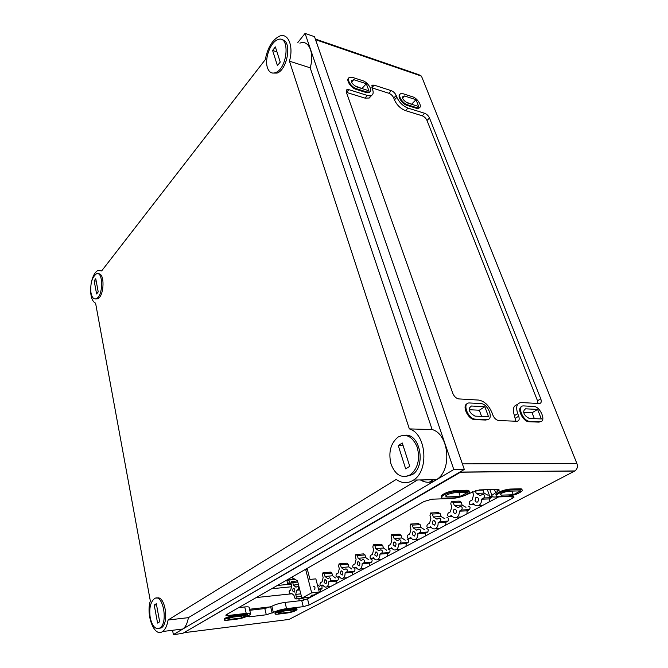 <?xml version="1.0" encoding="UTF-8"?>
<svg xmlns="http://www.w3.org/2000/svg" width="668" height="668" viewBox="0 0 668 668"><rect width="100%" height="100%" fill="white"/><g stroke="black" fill="none" stroke-linecap="round" stroke-linejoin="round"><path stroke-width="1" d="M517.508 404.566C513.4 405.493 512.364 409.183 514.418 415.63L515.838 421.224M371.967 87.867L388.826 93.253C391.056 94.155 392.692 95.749 393.744 98.037L394.446 99.874C396.85 105.06 400.524 108.65 405.493 110.629L422.201 115.789C424.33 116.641 425.933 118.203 427.011 120.482L537.506 400.775L537.999 403.489M370.69 95.733L369.204 98.037L364.945 98.104L367.383 95.441L371.642 95.382L369.204 98.037M346.4 92.376L364.945 98.104M514.418 415.63L517.708 413.626L518.702 416.214C519.671 419.304 519.103 420.99 517.007 421.266L498.737 420.548C496.249 420.139 494.287 418.31 492.85 415.07L491.873 412.423C488.692 405.2 484.275 401.084 478.605 400.065L458.824 398.921C456.194 398.445 454.182 396.575 452.77 393.302L346.383 92.334L346.842 89.721L348.888 89.671L367.383 95.441M517.708 413.626C515.596 406.887 516.756 403.188 521.199 402.528L539.36 403.555C541.247 403.263 541.715 401.677 540.754 398.804L429.499 118.002C428.422 115.731 426.819 114.161 424.681 113.301L407.956 108.091C402.996 106.095 399.305 102.496 396.892 97.303L396.191 95.466C395.13 93.169 393.485 91.566 391.256 90.656L374.189 85.153L372.31 85.17L371.809 85.721M371.642 95.382C373.27 94.355 373.587 92.418 372.602 89.57L371.909 87.7L372.31 85.17M463.2 466.264L315.221 38.677M181.621 629.164L181.704 629.59M183.783 632.755L460.486 472.201L461.964 470.815M429.207 482.238L433.465 479.724M286.948 579.974L293.444 578.989M288.008 580.133L286.939 580.742L287.683 583.732L288.751 583.131C289.595 581.511 289.353 580.509 288.017 580.133L288.008 580.133M296.751 581.01L296.634 580.308M287.683 583.732L291.014 583.406M271.592 588.767L291.223 586.796M292.559 590.829L294.196 592.182C295.298 590.036 294.964 588.717 293.185 588.232L292.559 590.829M256.245 597.559L289.97 593.986L289.052 591.105L290.672 590.161L291.666 586.045L291.031 583.506L291.515 581.519L292.751 582.538L297.803 582.045M291.757 593.794L289.97 593.986L291.415 593.184L293.987 595.347L294.63 597.918L295.891 598.962L296.358 596.975L295.715 594.395L296.726 590.253L298.212 589.435C299.064 587.79 298.805 586.78 297.435 586.395L295.966 587.214L293.386 585.085L292.751 582.538M296.726 590.253L299.798 589.936M295.715 594.395L300.792 593.852M302.905 598.186L295.891 598.962M293.386 585.085L298.446 584.575M314.486 589.502C315.363 587.815 315.087 586.78 313.659 586.395M320.231 592.09L320.473 589.543L322.026 588.708L321.959 585.727M318.686 589.735L320.473 589.543M319.663 586.462L317.275 584.325M324.139 582.479L325.934 583.865C327.12 581.594 326.736 580.233 324.798 579.774L324.139 582.479M328.673 581.828L330.293 580.951C331.203 579.231 330.911 578.179 329.424 577.803L327.829 578.672L325.015 576.484L324.314 573.837L322.961 572.802L322.452 574.872L323.153 577.511L322.085 581.803L320.506 582.671C319.605 584.366 319.889 585.402 321.341 585.794L322.911 584.943C324.03 586.913 325.316 587.556 326.786 586.871C328.122 585.953 328.748 584.266 328.673 581.828L336.263 581.077L337.883 580.2C338.726 579.139 338.651 578.104 337.657 577.077M336.012 583.665L336.263 581.077M325.015 576.484L332.597 575.766L331.887 573.136L330.526 572.109L323.504 572.752M335.419 577.937L332.597 575.766M340.338 573.687L342.208 575.081C343.435 572.752 343.035 571.365 341.014 570.923L340.338 573.687M345.055 572.969L346.742 572.058C347.686 570.288 347.385 569.22 345.832 568.86L344.17 569.762L341.239 567.566L340.505 564.877L339.094 563.834L338.567 565.955L339.302 568.635L338.192 573.027L336.547 573.921C335.62 575.666 335.912 576.718 337.423 577.094L339.06 576.208C340.229 578.212 341.573 578.847 343.101 578.129C344.488 577.177 345.139 575.457 345.055 572.969L352.696 572.259L354.382 571.349C355.284 570.13 355.159 569.053 353.998 568.109M352.445 574.897L352.696 572.259M341.239 567.566L348.863 566.89L348.12 564.218L346.709 563.182L339.678 563.784M351.811 569.069L348.863 566.89M357.196 564.535L359.159 565.93C360.428 563.541 360.01 562.13 357.906 561.705L357.196 564.535M362.123 563.742L363.876 562.798C364.862 560.978 364.544 559.893 362.924 559.542L361.196 560.485L358.131 558.281L357.355 555.551L355.885 554.498L355.343 556.669L356.111 559.392L354.959 563.884L353.247 564.819C352.286 566.606 352.595 567.675 354.174 568.042L355.869 567.124C357.096 569.144 358.499 569.779 360.094 569.027C361.538 568.042 362.215 566.28 362.123 563.742L369.805 563.074L371.567 562.13C372.552 560.327 372.235 559.25 370.606 558.907M369.546 565.779L369.805 563.074M358.131 558.281L365.805 557.646L365.029 554.941L363.542 553.897L356.52 554.448M368.878 559.842L365.805 557.646M374.773 554.991L376.819 556.394C378.138 553.939 377.704 552.503 375.499 552.094L374.773 554.991M379.908 554.131L381.737 553.137C382.764 551.267 382.43 550.173 380.743 549.831L378.94 550.816L375.733 548.603L374.923 545.823L373.379 544.779L372.819 546.992L373.629 549.764L372.435 554.356L370.648 555.333C369.646 557.162 369.972 558.256 371.625 558.607L373.395 557.646C374.673 559.7 376.142 560.335 377.804 559.542C379.307 558.515 380.009 556.711 379.908 554.131L387.64 553.513L389.477 552.528C390.496 550.674 390.162 549.58 388.467 549.246M387.373 556.269L387.64 553.513M375.733 548.603L383.449 548.027L382.63 545.263L381.086 544.228L374.072 544.729M386.663 550.223L383.449 548.027M393.101 545.046L395.247 546.441C396.625 543.919 396.157 542.466 393.861 542.074L393.101 545.046M398.47 544.094L400.382 543.059C401.443 541.138 401.092 540.02 399.33 539.702L397.443 540.729L394.095 538.508L393.243 535.686L391.632 534.634L391.047 536.897L391.899 539.719L390.663 544.42L388.801 545.439C387.757 547.317 388.1 548.428 389.82 548.77L391.673 547.768C393.009 549.847 394.554 550.474 396.291 549.647C397.852 548.57 398.579 546.725 398.47 544.094L406.244 543.535L408.156 542.5C409.225 540.596 408.866 539.485 407.096 539.168M405.969 546.349L406.244 543.535M394.095 538.508L401.852 537.982L401 535.185L399.38 534.141L392.383 534.584M405.217 540.187L401.852 537.982M412.248 534.65L414.486 536.053C415.922 533.456 415.438 531.978 413.024 531.619L412.248 534.65M417.851 533.615L419.855 532.53C420.957 530.559 420.589 529.423 418.744 529.114L416.774 530.192L413.267 527.962L412.373 525.098L410.686 524.046L410.077 526.367L410.97 529.231L409.693 534.049L407.747 535.11C406.662 537.047 407.021 538.174 408.816 538.5L410.753 537.456C412.156 539.56 413.768 540.178 415.588 539.31C417.216 538.191 417.976 536.295 417.851 533.615L425.658 533.114L427.662 532.037C428.772 530.075 428.397 528.947 426.551 528.647M425.382 535.986L425.658 533.114M413.267 527.962L421.065 527.503L420.164 524.656L418.469 523.612L411.496 523.996M424.581 529.707L421.065 527.503M432.246 523.795L434.601 525.19C436.095 522.518 435.578 521.015 433.056 520.681L432.246 523.795M438.116 522.66L440.204 521.533C441.364 519.495 440.972 518.343 439.035 518.051L436.981 519.178L433.307 516.948L432.363 514.034L430.593 512.982L429.967 515.362L430.902 518.276L429.574 523.211L427.537 524.322C426.409 526.317 426.785 527.461 428.664 527.77L430.685 526.676C432.171 528.814 433.858 529.423 435.753 528.505C437.465 527.344 438.25 525.399 438.116 522.66L445.957 522.226L448.053 521.098C449.205 519.086 448.812 517.934 446.875 517.65M445.665 525.165L445.957 522.226M433.432 516.948L441.13 516.556L440.187 513.659L438.408 512.615L431.486 512.94M444.813 518.76L441.13 516.556M453.171 512.44L455.643 513.834C457.196 511.078 456.653 509.55 454.015 509.241L453.171 512.44M459.317 511.195L461.513 510.01C462.715 507.922 462.298 506.745 460.277 506.478L458.123 507.655L454.265 505.425L453.271 502.461L451.418 501.409L450.758 503.847L451.752 506.812L450.374 511.88L448.236 513.041C447.059 515.086 447.451 516.255 449.43 516.548L451.543 515.404C453.096 517.566 454.875 518.168 456.862 517.199C458.64 515.988 459.459 513.993 459.317 511.195L467.183 510.836L469.379 509.659C470.581 507.58 470.172 506.411 468.143 506.152M466.89 513.851L467.183 510.836M454.541 505.417L462.122 505.108L461.12 502.161L459.258 501.117L452.395 501.376M465.98 507.313L462.122 505.108M475.082 500.541C475.691 501.935 476.56 502.403 477.678 501.935C479.298 499.096 478.731 497.543 475.958 497.268L475.082 500.541M472.518 491.731L473.579 494.813L472.142 500.006L469.905 501.225C468.677 503.338 469.095 504.532 471.165 504.791L473.378 503.597C475.015 505.793 476.877 506.377 478.964 505.359C480.835 504.098 481.686 502.044 481.528 499.196L483.824 497.952C485.085 495.79 484.651 494.596 482.521 494.353L480.267 495.581L476.217 493.36L475.29 490.688M489.11 501.994L489.41 498.912L492.391 496.817M481.528 499.196L489.41 498.912M476.668 493.351L484.091 493.126L482.897 489.803M488.149 495.33L484.091 493.126M310.845 597.092L310.72 596.607M302.88 598.01L303.447 600.24M312.724 596.09L312.599 595.597M291.398 577.428L294.513 579.006M513.283 494.754L501.117 495.147L500.324 494.186C501.075 493.335 502.728 492.583 505.292 491.924L508.498 491.205L520.664 490.855L513.283 494.754L511.955 491.105M501.117 495.147L500.649 493.836M298.796 598.637L299.339 600.808M422.694 481.135L423.245 479.891M238.66 607.63L244.755 606.945C248.07 606.611 249.556 606.903 249.206 607.805L250.517 613.55M249.774 610.293L264.829 608.556L271.851 606.227C275.558 604.398 279.95 603.129 285.036 602.419L301.719 600.54L307.514 598.87L498.645 496.909M244.622 615.136L234.368 616.355C229.316 617.182 225.968 618.301 224.339 619.72C224.106 620.33 225.149 620.505 227.446 620.255L237.658 619.019C242.651 618.192 245.966 617.073 247.603 615.662C247.836 615.078 246.843 614.902 244.622 615.136L244.446 614.36L234.192 615.57C229.141 616.389 225.801 617.516 224.164 618.935L224.339 619.72M228.038 619.286L227.679 618.994L230.886 617.675L233.608 617.032L246.008 615.554L241.699 617.958L229.333 619.445L227.922 618.768M294.413 609.224L284.935 610.352C280.034 611.17 276.752 612.28 275.099 613.683C274.882 614.218 275.784 614.376 277.813 614.159L287.248 613.015C292.1 612.197 295.356 611.095 297.01 609.7C297.227 609.174 296.367 609.016 294.413 609.224L294.229 608.481L284.752 609.6C279.85 610.418 276.577 611.529 274.924 612.932L275.099 613.683M278.564 613.207L284.092 611.02L295.557 609.659L291.123 611.997L279.683 613.374L278.464 612.773M466.949 491.197L455.81 491.506C449.213 492.316 444.42 494.103 441.448 496.867C440.997 497.794 441.824 498.236 443.936 498.203L455.058 497.827C461.571 497.009 466.314 495.23 469.287 492.491C469.729 491.606 468.953 491.172 466.949 491.197L466.615 490.237L455.476 490.537C448.879 491.339 444.095 493.126 441.122 495.898L441.448 496.867M445.832 496.299L445.74 495.831C446.483 494.955 448.144 494.186 450.725 493.535L454.14 492.784L467.617 492.391L460.26 496.474L446.8 496.917L445.698 495.906M520.297 489.711L510.243 489.995C503.889 490.821 499.213 492.575 496.224 495.247C495.831 496.032 496.524 496.407 498.303 496.374L508.356 496.032C514.627 495.197 519.261 493.452 522.251 490.805C522.635 490.053 521.984 489.694 520.297 489.711L519.963 488.801L509.901 489.076C503.555 489.894 498.879 491.648 495.89 494.328L496.224 495.247M469.253 409.726L479.323 410.219L481.578 416.406M475.04 416.131L488.517 416.698L484.851 406.712L471.391 406.01L469.804 407.563C468.669 409.734 469.487 411.997 472.243 414.352L475.04 416.131M479.323 410.219L484.851 406.712M523.704 412.348L532.07 412.757L534.358 418.644M529.181 418.427L541.33 418.936L537.598 409.434L525.465 408.808L524.104 410.294C523.178 412.356 524.013 414.502 526.593 416.74L529.181 418.427M532.07 412.757L537.598 409.434M406.186 102.129L412.056 104.408M402.963 96.568C402.053 97.637 402.679 99.156 404.85 101.127L407.154 102.855L418.677 106.496L416.005 99.682L404.499 95.983L402.604 96.952M411.872 103.932L416.005 99.682M402.562 98.012L404.499 95.983M355.292 86.022L362.415 88.71M351.919 80.294C350.992 81.429 351.635 82.991 353.856 84.961L356.32 86.782L368.895 90.756L366.306 83.709L353.756 79.676L351.552 80.703M362.231 88.218L366.306 83.709M351.61 82.106L353.756 79.676M486.63 419.596L475.524 419.162C467.951 419.245 461.722 402.595 469.387 402.963L480.776 403.572C488.183 403.572 494.404 420.038 486.755 419.604L488.258 419.312M485.903 420.047L474.798 419.613C468.26 419.771 461.58 405.827 467.149 403.756M539.761 421.7L529.749 421.308C522.927 421.399 516.615 405.526 523.562 405.91L533.799 406.453C540.479 406.445 546.783 422.126 539.861 421.7L541.022 421.508M539.034 422.126L529.023 421.733C523.002 421.892 516.406 408.215 521.666 406.57M416.924 107.748L407.43 104.759C402.57 103.457 397.402 95.09 400.616 93.762L403.188 93.77L412.649 96.827C417.467 98.163 422.568 106.504 419.32 107.757L416.924 107.748L416.381 108.299L418.778 108.308L419.471 107.673M416.381 108.299L406.887 105.319C402.144 104.049 396.992 95.933 399.948 94.405M366.882 92L356.52 88.744C351.368 87.349 346.116 79.008 349.364 77.43L352.42 77.371L362.749 80.703C367.859 82.139 373.045 90.464 369.738 91.967L366.882 92L366.348 92.593L369.204 92.551L369.905 91.867M366.348 92.593L355.986 89.337C350.959 87.984 345.723 79.901 348.696 78.123M184.66 632.621L289.069 619.428L574.923 470.932C577.244 469.212 577.92 466.757 576.927 463.584L421.458 76.127L418.853 74.691L315.58 39.103M519.963 488.801C521.65 488.784 522.301 489.143 521.908 489.894L521.917 489.903M496.215 495.255L495.89 494.328M466.615 490.237C468.569 490.212 469.362 490.629 468.994 491.473M441.406 496.934L441.122 495.898M294.229 608.481C296.174 608.272 297.043 608.431 296.826 608.957L296.918 609.316M244.446 614.36C246.667 614.126 247.661 614.301 247.427 614.894L247.511 615.245M224.256 619.353L224.164 618.935M498.938 489.544L499.171 490.187L497.76 489.402L479.49 489.894L469.579 493.31C463.684 496.299 457.764 498.036 451.818 498.503L431.962 499.188L423.946 501.534L226.41 614.644L225.792 615.144L227.905 615.529L246.208 613.374C249.523 613.024 251.009 613.291 250.659 614.176L247.394 616.48L249.339 616.815L266.29 614.777L264.829 608.556M499.171 490.187L497.518 491.456L496.792 489.427M513.817 496.549L514.026 497.117L512.723 496.424L495.038 497.025C492.349 497.084 491.306 496.524 491.89 495.339L497.518 491.456M514.026 497.117L512.381 498.345L511.696 496.458M266.29 614.777L273.329 612.447C277.053 610.644 281.462 609.375 286.555 608.631L303.272 606.669L309.084 604.999L512.381 498.345M279.683 613.374L279.424 612.28M291.123 611.997L290.697 610.235M229.333 619.445L229.066 618.217M241.699 617.958L241.29 616.121M446.8 496.917L446.266 495.305M460.26 496.474L458.958 492.642M272.602 50.484L275.366 46.91L280.234 62.099L277.429 65.648L272.602 50.484L276.969 51.895M267.442 67.685C269.045 72.303 271.751 73.948 275.55 72.612C288.042 68.303 290.204 33.859 277.629 39.754C270.365 42.234 264.361 58.926 267.442 67.685M391.031 464.135C395.498 475.382 402.019 478.889 410.611 474.647C418.018 468.126 420.214 458.924 417.183 447.042C412.49 436.413 406.102 433.098 398.028 437.089C390.58 443.327 388.242 452.336 391.031 464.135M402.278 442.993L409.751 466.331L405.676 468.869L398.278 445.606L402.278 442.993M272.577 73.071L277.086 73.088C287.716 69.622 292.2 40.439 282.146 39.863M90.99 292.968C92 297.678 93.787 299.565 96.359 298.629C103.557 295.732 103.298 269.93 96.15 274.03C91.858 277.637 90.13 283.95 90.99 292.968M95.766 278.756L98.213 291.899L96.593 293.945L94.163 280.827L95.766 278.756M95.549 298.897L97.703 298.78C104.392 296.183 104.951 272.218 98.305 273.947M150.216 617.649C152.271 626.392 155.485 629.849 159.852 628.004C168.695 622.81 162.666 592.265 154.25 598.795C150.35 602.327 149.006 608.615 150.216 617.649M156.312 603.705L159.677 621.766L157.573 623.069L154.233 605.058L156.312 603.705M158.875 628.496L161.364 627.82C169.605 623.119 165.038 594.528 156.755 598.152M420.372 479.941C425.758 483.114 431.119 483.022 436.463 479.674C452.42 470.372 449.088 433.95 432.138 429.557L409.35 428.906L289.444 61.172C293.903 46.134 288.067 32.231 279.341 36.231C272.293 39.93 267.618 47.72 265.296 59.611L101.67 270.899L97.895 270.448C94.831 272.202 92.618 276.36 91.249 282.931M178.072 629.598L182.807 629.014C185.57 627.06 187.432 623.277 188.384 617.658L168.077 620.004L396.258 479.415C401.927 483.54 407.689 483.757 413.542 480.05C429.424 470.564 426.184 433.373 409.35 428.906M432.138 429.557L310.186 67.81L289.444 61.172M310.186 67.81C314.661 53.048 308.725 39.303 299.89 43.153M90.673 287.465C90.347 296.124 91.992 301.368 95.591 303.205L150.325 600.916C145.741 615.353 154.417 637.79 162.566 631.519C165.288 629.548 167.125 625.707 168.077 620.004M188.384 617.658L417.508 479.983M305.067 33.4L453.806 469.529L173.379 634.6L182.631 633.431L464.31 469.454L314.519 36.673L305.067 33.4L297.861 42.468M173.379 634.6L172.553 630.283M405.434 476.593L412.331 474.631C426.359 466.256 420.03 433.115 405.092 435.285M453.806 469.529L464.31 469.454M154.233 605.058L156.521 604.824M94.163 280.827L96.2 281.078M398.278 445.606L403.138 445.673M291.674 577.269L297.502 580.834L301.869 598.127L309.443 597.292L319.287 592.032L315.847 578.864L309.96 579.423L307.389 569.47L306.512 568.777M301.869 598.127L311.68 592.842L319.287 592.032M311.68 592.842L305.702 569.62L307.389 569.47M487.364 489.677L489.92 496.9L492.608 496.808M489.92 496.9L491.715 495.932M515.395 418.21L518.702 416.214M537.506 400.775L540.754 398.804M427.011 120.482L429.499 118.002M422.201 115.789L424.681 113.301M405.493 110.629L407.956 108.091M394.446 99.874L396.892 97.303M393.744 98.037L396.191 95.466M388.826 93.253L391.256 90.656M371.901 87.667L374.189 85.153M346.458 92.393L348.888 89.671M290.947 577.686L291.549 577.628M288.751 583.131L290.956 582.913M277.379 585.46L291.181 584.099M296.358 596.975L301.435 596.415M298.195 589.443L299.64 589.293L298.212 589.435M318.519 589.084L322.009 588.717L318.519 589.076M321.341 585.794L323.295 585.594M324.314 573.837L331.887 573.136M330.268 580.968L337.866 580.216L330.293 580.951M337.423 577.094L339.478 576.901M340.505 564.877L348.12 564.218M346.717 572.075L354.366 571.365L346.742 572.058M354.174 568.042L356.336 567.85M357.355 555.551L365.029 554.941M363.851 562.807L371.55 562.147M371.625 558.607L373.905 558.415M374.923 545.823L382.63 545.263M389.477 552.528L381.737 553.137L389.452 552.536M389.82 548.77L392.233 548.587M393.243 535.686L401 535.185M400.357 543.076L408.131 542.516L400.382 543.059M408.816 538.5L411.379 538.325M412.373 525.098L420.164 524.656M419.821 532.546L427.637 532.054M428.664 527.77L431.394 527.603M432.363 514.034L440.187 513.659M440.179 521.549L448.019 521.115M449.43 516.548L452.345 516.397M453.271 502.461L461.12 502.161M461.479 510.035L469.345 509.676M471.165 504.791L474.288 504.666M476.752 490.295L483.039 490.128M483.791 497.969L491.681 497.693M249.54 609.258L270.74 606.828M402.553 97.06L403.071 96.518M351.477 80.945L352.145 80.193M474.798 419.613L475.524 419.162M529.023 421.733L529.749 421.308M406.887 105.319L407.43 104.759M355.986 89.337L356.52 88.744M460.486 472.201L574.714 471.049M462.757 463.859L576.927 463.584M315.922 39.813L421.458 76.127M510.243 489.995L509.901 489.076M455.81 491.506L455.476 490.537M284.935 610.352L284.752 609.6M234.368 616.355L234.192 615.57M495.531 492.533L494.445 489.485M309.084 604.999L307.514 598.87M303.272 606.669L301.719 600.54M286.555 608.631L285.036 602.419M273.329 612.447L271.851 606.227M272.152 613.09L270.674 606.87M249.339 616.815L249.022 615.42M246.208 613.374L244.755 606.945M227.905 615.529L227.563 613.975M346.842 89.721L346.3 90.322M295.231 579.448L288.476 580.091M297.527 580.935L291.983 581.469M315.079 594.837L311.104 595.263M330.785 586.454L326.786 586.871M347.126 577.736L343.101 578.129M364.144 568.66L360.094 569.027M371.567 562.13L363.876 562.798M381.879 559.2L377.804 559.542M400.382 549.33L396.291 549.647M419.696 539.026L415.588 539.31M427.662 532.037L419.855 532.53M439.886 528.254L435.753 528.505M448.053 521.098L440.204 521.533M461.003 516.982L456.862 517.199M469.379 509.659L461.513 510.01M483.123 505.183L478.964 505.359M491.715 497.677L483.824 497.952M486.755 419.604L486.028 420.055M539.861 421.7L539.126 422.134M419.32 107.757L418.778 108.308M369.738 91.967L369.204 92.551M574.923 470.932L460.686 472.076M489.861 489.611L491.89 495.339M324.798 579.774L325.508 579.699M341.014 570.923L341.782 570.848M357.906 561.705L358.733 561.629M375.499 552.094L376.401 552.027M393.861 542.074L394.838 542.007M413.024 531.619L414.093 531.553M433.056 520.681L434.225 520.622M454.015 509.241L455.292 509.191M475.958 497.268L477.361 497.217M293.185 588.232L293.795 588.166M277.086 73.088L275.55 72.612M97.703 298.78L96.359 298.629M161.364 627.82L159.852 628.004M413.542 480.05L436.463 479.674M162.566 631.519L182.807 629.014M412.331 474.631L410.611 474.647"/></g></svg>
